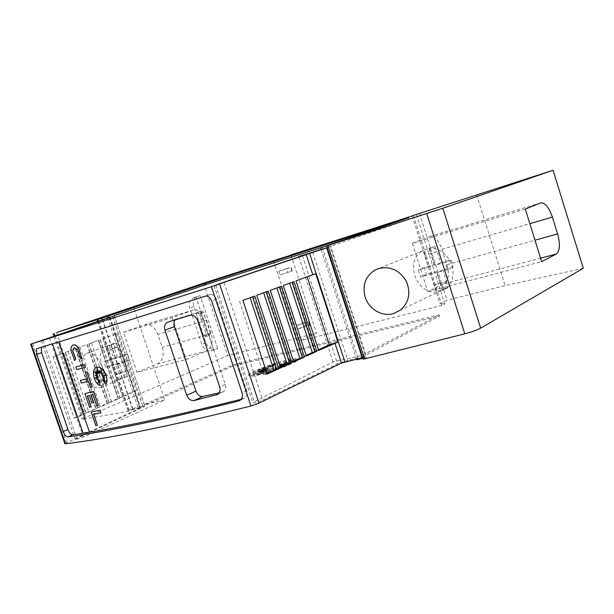 <?xml version="1.0" encoding="UTF-8"?>
<svg xmlns="http://www.w3.org/2000/svg" width="614" height="614" viewBox="0 0 614 614"><rect width="100%" height="100%" fill="white"/><g stroke="black" fill="none" stroke-linecap="round" stroke-linejoin="round"><path stroke-width="0.46" stroke-dasharray="3.07 2.3" d="M109.499 317.369L115.186 334.193L117.09 333.678L100.305 339.688L119.953 397.68L135.011 390.911L134.366 390.988L140.007 407.688L140.66 407.635L64.823 443.638M43.049 340.087L76.735 438.519L143.269 407.228L144.82 406.215L143.054 406.33L132.655 408.394L128.955 410.052L140.007 407.688M215.698 285.134L254.28 401.786L333.08 361.953L362.191 355.337L439.309 314.821L232.422 365.069L144.267 404.496L164.752 399.921L83.381 437.068L76.32 439.486L75.169 439.532L76.735 438.519M312.718 252.262L347.8 360.449L337.546 363.864L262.823 400.121L254.948 402.792L252.853 402.776L254.28 401.786M119.953 397.68L122.631 397.005L136.339 390.696L134.366 390.988L115.186 334.193L115.8 334.031L100.305 339.688M296.017 280.882L316.126 273.621M101.018 412.854L93.773 414.327M97.503 425.279L95.938 425.563L91.302 411.948M99.192 372.951L97.219 368.791M98.286 373.182L96.275 371.355M97.733 373.857L94.64 371.984M97.242 375.185L95.408 375.261M98.156 383.059L100.028 380.626M99.798 385.492C93.804 382.545 91.133 369.513 96.344 367.548L96.505 367.487M105.969 383.988L102.722 379.959M105.808 381.547L102.906 378.539M104.656 378.101L102.553 376.912L105.47 375.377L102.116 375.638L103.236 373.143M101.402 374.118L101.625 370.127M100.251 373.212L99.591 370.695M74.816 360.518L71.094 350.632C70.84 347.678 71.539 345.805 73.173 345.014L73.189 345.007M81.931 358.553L80.096 357.678L77.702 349.803L74.148 347.693M85.507 367.279L76.85 369.551L75.936 366.88M92.207 386.95L90.588 387.334L88.531 381.302L81.439 383.021L80.534 380.35M87.618 378.6L85.453 372.245M93.566 402.561L91.977 402.907L89.429 395.439L87.372 395.923M91.248 406.905L89.69 407.228L85.031 393.551M98.478 405.378L96.843 405.731L93.067 394.618L91.025 395.101M241.133 399.3L244.694 397.979C246.851 396.184 247.503 393.735 246.651 390.619L216.427 299.302C215.376 296.547 213.572 294.858 211.009 294.252L58.844 342.006M89.575 432.049L83.151 433.077L52.612 343.694L41.276 347.332M429.547 248.002L434.865 246.437L429.032 248.785C448.312 245.178 462.012 276.86 446.017 288.15L442.249 290.445L447.944 287.697L442.579 289.102L436.853 291.85L430.69 274.274L420.636 277.037L418.372 269.907L428.411 267.09L423.675 250.366L429.547 248.002L431.181 253.16L424.804 255.739M113.114 343.771L116.414 342.804L109.162 345.475C122.739 343.487 133.054 374.079 120.567 379.183L127.72 376.252L117.228 380.035L112.032 365.767L105.808 367.456L103.843 361.677L110.067 359.95L105.854 346.442L113.114 343.771L114.526 347.946L106.951 350.763M87.211 353.234C98.524 348.944 111.656 383.052 100.235 387.526L99.007 387.956C92.867 388.217 87.764 383.205 83.696 372.928C80.764 362.943 81.739 356.45 86.597 353.441L87.211 353.234M257.573 374.156C271.825 371.002 296.708 361.585 296.823 359.351C297.022 358.284 293.845 358.507 287.291 360.019C272.885 363.311 248.639 372.506 248.624 374.755C248.532 375.714 251.51 375.507 257.573 374.156M257.888 375.108C272.148 371.969 297.015 362.536 297.13 360.288C297.329 359.213 294.144 359.428 287.59 360.94C273.184 364.217 248.939 373.419 248.931 375.691C248.839 376.651 251.824 376.459 257.888 375.108M260.628 373.957C272.386 371.363 292.817 363.611 292.901 361.753L291.803 361.201L280.514 365.307L291.036 361.922L280.913 365.537L287.145 363.91L280.114 366.151L287.536 364.67L278.226 367.057L280.322 367.195L275.54 368.116L275.31 369.474L272.462 369.16L269.109 371.002L269.485 370.027L261.717 373.435L267.059 370.587L260.298 373.028L265.555 370.756L255.01 374.149L265.21 370.503L259.093 372.099L266.046 369.881L258.924 371.301L267.942 368.976L265.985 368.837L270.605 367.939L270.881 366.627L273.629 366.911L274.496 365.246C262.124 369.306 255.033 372.368 253.214 374.433C253.129 375.238 255.601 375.077 260.628 373.957M291.458 360.134L280.168 364.24L290.691 360.855L280.567 364.47L286.792 362.843L279.761 365.084L287.175 363.588L277.873 365.982L279.961 366.113L275.187 367.042L274.949 368.392L272.109 368.085L268.755 369.92L269.132 368.953L261.357 372.353L266.706 369.513L259.945 371.954L265.202 369.689L254.656 373.082L264.857 369.436L258.74 371.04L265.701 368.822L258.578 370.25L267.597 367.916L265.632 367.786L270.26 366.88L270.536 365.583L273.284 365.852L274.151 364.202C261.779 368.262 254.68 371.316 252.861 373.373C252.776 374.164 255.247 373.995 260.275 372.867C272.025 370.265 292.464 362.521 292.556 360.687L291.458 360.134L291.803 361.201M261.357 372.353L261.717 373.435M266.706 369.513L267.059 370.587M269.132 368.953L269.485 370.027M268.755 369.92L269.109 371.002M272.109 368.085L272.462 369.16M274.949 368.392L275.31 369.474M275.187 367.042L275.54 368.116M279.961 366.113L280.322 367.195M277.873 365.982L278.226 367.057M287.175 363.588L287.536 364.67M279.761 365.084L280.114 366.151M286.792 362.843L287.145 363.91M280.567 364.47L280.913 365.537M290.691 360.855L291.036 361.922M280.168 364.24L280.514 365.307M259.945 371.954L260.298 373.028M265.202 369.689L265.555 370.756M254.656 373.082L255.01 374.149M264.857 369.436L265.21 370.503M258.74 371.04L259.093 372.099M265.701 368.822L266.046 369.881M258.578 370.25L258.924 371.301M267.597 367.916L267.942 368.976M265.632 367.786L265.985 368.837M270.26 366.88L270.605 367.939M270.536 365.583L270.881 366.627M273.284 365.852L273.629 366.911M274.151 364.202L274.496 365.246M217.671 348.391L200.164 295.641L196.019 297.092L213.626 350.095L217.671 348.391L210.587 350.886C206.749 351.354 203.84 349.189 201.86 344.393L189.757 308.005C188.483 303.116 189.511 299.809 192.827 298.097L196.019 297.092M200.164 295.641L196.971 296.646C193.656 298.366 192.627 301.651 193.886 306.516L205.928 342.735C207.9 347.501 210.802 349.658 214.631 349.189M200.463 312.979L207.44 333.985L209.182 335.267L209.919 335.052L210.456 333.149L203.464 312.089L201.722 310.822L201.047 311.029L200.463 312.979L196.35 314.506L196.933 312.541L197.608 312.342L199.35 313.608L206.388 334.776L205.713 336.733L205.107 336.894L203.364 335.605L196.35 314.506M213.626 350.095L210.587 350.886M297.629 329.119L309.993 325.397C310.17 324.89 308.581 325.021 305.227 325.773L297.629 329.119L296.47 325.573L308.52 322.15L309.686 325.719M296.47 325.573L304.083 322.266L305.227 325.773M304.083 322.266C307.437 321.498 309.019 321.352 308.834 321.843L308.52 322.15M279.938 274.949L292.264 270.997L279.938 274.949L278.771 271.388L290.737 267.581L291.911 271.173M278.771 271.388L286.592 268.625L287.743 272.156M286.592 268.625L290.737 267.581M273.522 260.781L299.693 340.885L316.463 333.21L227.641 355.621L85.622 417.405L82.284 419.362L128.119 411.464L132.724 409.592L138.28 408.502L232.767 366.097L439.693 316.041L356.872 359.75M291.036 255.117L316.463 333.21M136.922 372.284L157.399 363.895C162.702 360.825 164.314 355.291 162.234 347.294L157.921 334.415C154.928 327.078 150.545 323.847 144.766 324.714L123.46 332.374L136.922 372.284L186.288 359.535L206.542 351.054L157.399 363.895M123.46 332.374L172.304 317.676L193.418 310.024C199.151 309.21 203.556 312.649 206.634 320.331L211.109 333.816C213.296 342.182 211.776 347.923 206.542 351.054M172.304 317.676L186.288 359.535M412.393 243.228L429.854 236.543C434.697 236.121 438.734 240.366 441.988 249.269L446.885 264.757C449.425 274.304 448.596 280.621 444.406 283.699L427.774 291.558L412.393 243.228L525.308 209.075M427.774 291.558L541.648 261.664M116.414 342.804L117.834 346.994L110.589 349.704L114.05 358.845L120.398 357.087L122.378 362.966L116.023 364.685L120.567 379.183M109.162 345.475L110.589 349.704M122.378 362.966L129.577 360.134L127.605 354.301L121.265 356.066L117.834 346.994M118.172 346.91L110.927 349.619M121.265 356.066L114.05 358.845M127.605 354.301L120.398 357.087M129.577 360.134L123.222 361.861L116.023 364.685M118.817 374.01L126.315 371.017L123.222 361.861M126.315 371.017L119.147 373.911M125.985 371.117L127.72 376.252M110.067 359.95L117.282 357.179L103.843 361.677M117.282 357.179L114.204 348.054M114.526 347.946L107.281 350.655M115.148 374.954L122.654 371.992L124.381 377.103M122.654 371.992L115.478 374.885M122.316 372.069L119.239 362.951L112.032 365.767M119.239 362.951L105.808 367.456M111.065 358.906L113.007 364.639M117.228 380.035C103.812 381.455 93.819 352.029 105.854 346.442M434.865 246.437L436.508 251.61L430.69 254.019L431.228 253.874L434.85 265.279L445.142 262.393L447.445 269.669L437.137 272.501L442.249 290.445M429.032 248.785L430.69 254.019M447.445 269.669L453.14 267.098L450.86 259.891L440.629 262.769L437.045 251.471L436.508 251.61M437.045 251.471L431.228 253.874M440.629 262.769L434.85 265.279M450.86 259.891L445.142 262.393M453.14 267.098L442.894 269.922L437.137 272.501M440.215 284.059L446.47 281.212L442.894 269.922M446.47 281.212L440.752 283.898M445.941 281.365L447.944 287.697M428.411 267.09L434.221 264.573L424.236 267.382L418.372 269.907M434.221 264.573L430.652 253.329M431.181 253.16L425.333 255.57M434.29 285.617L440.576 282.801L442.579 289.102M440.576 282.801L434.835 285.487M440.038 282.924L436.477 271.687L430.69 274.274M436.477 271.687L426.477 274.443L420.636 277.037M424.236 267.382L426.477 274.443M436.853 291.85C415.954 294.873 404.066 259.776 422.977 250.719L423.675 250.366M52.612 343.694L58.721 342.044M211.009 294.252L206.227 295.933M36.51 348.76L41.384 347.079M321.199 249.537L356.427 358.361L347.8 360.449M175.266 319.817L176.924 318.766L196.119 313.033C199.22 312.549 201.592 314.276 203.234 318.221L225.223 384.433C226.121 387.595 225.637 389.959 223.765 391.532L219.229 392.837M306.14 355.406L303.024 356.834L306.363 356.097M293.454 361.209L290.315 362.644L293.684 361.915M280.383 367.187L277.229 368.63L280.621 367.909M266.929 373.343L263.751 374.801L267.167 374.079M74.048 418.096L84.325 413.521L63.672 352.996L53.103 356.834L74.048 418.096L76.834 417.413L85.83 413.399L84.325 413.521M86.014 412.777L95.914 408.371L75.583 348.668L65.399 352.367L86.014 412.777L88.769 412.094L97.519 408.195L95.914 408.371M97.641 407.604L107.204 403.352L87.196 344.446L77.364 348.023L97.641 407.604L100.374 406.921L108.87 403.137L107.204 403.352M108.947 402.577L118.226 398.448L98.532 340.333L88.992 343.794L108.947 402.577L111.656 401.894L119.922 398.21L118.226 398.448M318.466 349.765L315.373 351.185L318.689 350.44M88.992 343.794L98.532 340.333M77.364 348.023L87.196 344.446M65.399 352.367L75.583 348.668M53.103 356.834L63.672 352.996M242.898 300.399L252.584 296.838M254.825 296.017L252.554 296.762M256.775 295.303L266.161 291.85M268.241 291.09L266.138 291.773M270.244 290.353L279.355 287.007M281.304 286.285L279.332 286.93M283.323 285.548L292.149 282.302M294.029 281.611L292.126 282.233M292.771 281.841L315.373 351.185M280.038 286.515L303.024 356.834M266.936 291.32L290.315 362.644M253.444 296.278L277.229 368.63M239.552 301.374L263.751 374.801M55.851 356.005L76.834 417.413M65.099 352.636L85.83 413.399M68.123 351.538L88.769 412.094M77.118 348.268L97.519 408.195M80.058 347.202L100.374 406.921M88.8 344.024L108.87 403.137M91.663 342.98L111.656 401.894M100.166 339.887L119.922 398.21M102.945 338.882L122.631 397.005M362.767 357.632L365.637 356.12L356.427 358.361L356.688 359.182M327.193 247.611L330.255 246.621L365.637 356.12M330.255 246.621L327.208 247.672M223.957 282.409L262.823 400.121M298.903 256.852L333.08 361.953M321.153 249.407L327.3 247.434L362.191 355.337M134.266 309.226L164.752 399.921M144.267 404.496L114.396 315.964M49.504 337.953L83.381 437.068M112.462 316.333L142.862 406.376M102.584 319.472L132.655 408.394M98.808 320.999L128.955 410.052M324.384 246.536L408.955 219.336L327.3 247.434M362.974 358.277L366.65 357.386L363.265 359.175M330.248 244.71L366.65 357.386M439.309 314.821L439.693 316.041M408.479 217.832L408.955 219.336M232.422 365.069L232.767 366.097M583.3 268.28L505.099 285.61L446.969 300.277L440.023 303.769L444.797 303.953L441.95 305.396L299.693 340.885M476.648 194.822L505.099 285.61M419.4 213.342L446.969 300.277M412.132 215.959L440.023 303.769M416.415 214.524L444.797 303.953M413.422 215.545L441.95 305.396M203.625 283.161L227.641 355.621M97.626 321.398L128.119 411.464M98.486 321.107L129.001 411.265M102.277 319.579L132.724 409.592M107.65 317.86L138.28 408.502M112.654 316.548L143.269 407.228M115.685 334.246L135.011 391.486M203.464 312.089L199.35 313.608M210.456 333.149L206.388 334.776M209.788 335.098L205.713 336.733M209.182 335.267L205.107 336.894M207.44 333.985L203.364 335.605M201.123 311.006L197.01 312.518M201.722 310.822L197.608 312.342M193.886 306.516L189.757 308.005M205.928 342.735L201.86 344.393M197.163 296.585L193.019 298.028M211.109 333.816L162.234 347.294M206.634 320.331L157.921 334.415M192.95 310.177L144.29 324.867M429.493 236.666L540.489 202.973M441.988 249.269L529.844 223.673M446.885 264.757L534.978 240.197M444.406 283.699L540.566 258.195M225.223 384.433L219.712 387.02M203.234 318.221L197.547 320.37M222.414 392.131L217.932 394.265M176.924 318.766L167.975 322.043M196.119 313.033L189.672 315.404M115.547 334.085L134.735 390.895M63.649 353.058L84.348 413.706M75.66 348.691L96.022 408.51M87.334 344.446L107.373 403.452M98.7 340.317L118.433 398.532M109.522 317.361L115.232 334.262M134.474 391.225L140.138 407.98M32.626 343.495L66.581 442.502M216.427 299.302L211.669 301.013M246.651 390.619L242.093 392.853M242.806 398.877L240.312 400.113M302.387 255.662L337.546 363.864M322.135 247.304L358.284 359.006M56.649 332.496L85.622 417.405M55.045 335.873L83.558 419.377M109.238 317.361L139.792 407.819M114.373 315.972L144.82 406.215M41.307 340.624L75.169 439.532M214.094 285.617L252.853 402.776M117.09 333.678L136.339 390.696M446.017 288.15L400.643 310.009M127.597 376.313L100.243 387.526M296.823 359.351L297.13 360.288M292.556 360.687L292.901 361.753M252.861 373.373L253.214 374.433M248.624 374.755L248.931 375.691M209.919 335.052L205.851 336.679M201.047 311.029L196.933 312.541M196.971 296.646L192.827 298.097M308.834 321.843L309.993 325.397M291.097 267.412L292.264 270.997M193.418 310.024L144.766 324.714M429.854 236.543L540.658 202.912M113.966 343.364L86.597 353.441M422.977 250.719L379.153 268.372M223.765 391.532L217.747 394.403M176.571 318.889L167.914 322.058M63.357 353.127L84.041 413.721M75.361 348.767L95.707 408.525M87.034 344.523L107.059 403.467M98.393 340.394L118.103 398.555M110.098 317.154L115.8 334.031M244.694 397.979L240.143 400.251M135.011 390.911L140.66 407.635M53.909 336.257L82.284 419.362"/><path stroke-width="0.92" d="M109.499 317.369L43.049 340.087M114.396 315.964L43.026 340.018M326.648 245.938L327.953 245.523L364.593 358.875L363.265 359.175L326.648 245.938L330.248 244.71L320.638 247.81L321.199 249.537L215.698 285.134M312.764 274.727L316.21 273.591L338.36 341.852L318.689 350.44L296.017 280.882L312.764 274.727L306.179 254.457L309.633 253.313L316.126 273.621M306.179 254.457L211.431 286.692L30.7 344.178L64.831 443.669L65.475 443.722C84.341 441.581 109.2 437.437 140.069 431.297C171.153 425.088 208.108 416.66 250.926 406.015L258.962 403.183L341.438 363.058L362.767 357.632M105.048 327.769L206.227 295.933C208.806 296.547 210.617 298.243 211.669 301.013L242.093 392.853C242.952 395.976 242.3 398.448 240.143 400.251L238.247 401.142C199.742 410.774 166.248 418.533 137.751 424.435C109.407 430.284 86.167 434.436 68.016 436.876C66.197 436.784 64.6 435.011 63.242 431.565L36.771 354.385L36.51 348.76L105.048 327.769M109.492 317.338L30.7 344.178M344.868 361.915L338.36 341.852L329.296 344.815L318.466 349.765M93.773 414.327L97.396 425.325L95.822 425.609L91.187 412.002L99.99 410.213L100.903 412.9L93.65 414.358L97.396 425.325M91.187 412.002L100.097 410.16L100.903 412.9M97.219 368.791L98.286 373.182L95.945 371.017L97.618 373.903L94.318 371.777L97.127 375.231L95.239 375.269L97.38 376.858L94.901 378.186L97.68 378.14L96.835 379.782L98.631 379.659L98.01 383.251L99.913 380.672L99.683 385.538C93.689 382.591 91.018 369.559 96.229 367.594L96.828 367.379C102.438 365.361 109.568 378.416 105.854 384.042L102.607 380.005L106.038 381.77L102.791 378.585L104.679 378.109L102.438 376.958L105.355 375.423L102.001 375.684L103.121 373.189L101.287 374.164L101.648 369.858L100.136 373.258L99.537 370.419L99.077 372.997L96.935 368.154L98.171 373.228M96.275 371.355L97.618 373.903M94.64 371.984L97.127 375.231M95.408 375.261L97.496 376.812L95.016 378.14L97.795 378.094L96.951 379.736L98.747 379.613L98.156 383.059M99.913 380.672L99.683 385.538M96.505 367.487L96.951 367.333C102.553 365.315 109.683 378.37 105.969 383.988L105.854 384.042M102.607 380.005L105.808 381.547M102.791 378.585L104.656 378.101M101.625 370.127L100.136 373.258M99.591 370.695L99.077 372.997M73.189 345.007L73.365 344.953C75.246 344.561 77.072 345.705 78.845 348.384L81.815 358.599L79.981 357.716L77.587 349.842L74.164 347.693L72.736 351.246L75.629 358.921L74.701 360.556L70.978 350.671C70.725 347.716 71.416 345.843 73.058 345.053L73.243 344.991C75.131 344.6 76.957 345.743 78.73 348.422L81.815 358.599M74.033 347.739L72.851 351.2L75.745 358.883L74.701 360.556M75.821 366.919L84.586 364.57L85.392 367.318L76.735 369.597L75.821 366.919L84.471 364.616L85.392 367.318M80.419 380.396L87.495 378.631L85.338 372.291L86.942 371.877L92.092 386.997L90.473 387.38L88.416 381.348L81.324 383.067L80.419 380.396L87.503 378.646M85.338 372.291L87.058 371.831L92.092 386.997M87.495 395.892L91.248 406.905L89.575 407.274L84.916 393.597L93.658 391.602L98.363 405.432L96.736 405.777L92.952 394.664L90.903 395.132L93.451 402.615L91.862 402.953L89.314 395.485L87.372 395.923L91.133 406.952M84.916 393.597L93.773 391.555L98.363 405.432M91.025 395.101L93.451 402.615M58.844 342.006L89.46 432.102L83.043 433.131L52.558 343.924M41.276 347.332L41.629 352.682L67.947 429.493C69.305 432.924 70.894 434.681 72.721 434.773C90.926 432.271 114.189 428.088 142.509 422.202C170.569 416.361 203.441 408.724 241.133 399.3M378.861 268.456C390.182 265.969 399.254 270.083 406.077 280.79C411.035 292.325 409.223 302.065 400.643 310.009L393.351 313.654C382.092 316.97 368.791 309.088 365.161 297.053C362.13 285.203 365.445 276.177 375.108 269.999L378.861 268.456M97.626 321.398L97.066 319.748L56.649 332.496L203.625 283.161L291.036 255.117M290.967 254.902L412.132 215.959M525.308 209.075L540.811 202.866C545.163 202.681 549.023 207.425 552.4 217.103L557.596 233.896C560.359 244.226 559.93 250.942 556.299 254.027L541.648 261.664L525.308 209.075M58.721 342.044L89.46 432.102M219.229 392.837L202.85 396.452C199.811 396.705 197.501 394.917 195.92 391.087L174.391 326.64C173.555 323.839 173.846 321.559 175.266 319.817M197.547 320.37L219.712 387.02C220.587 390.22 219.935 392.676 217.747 394.395L194.216 400.52C190.877 400.904 188.398 399.169 186.763 395.309L164.959 330.171C163.961 326.364 164.836 323.701 167.584 322.181L189.672 315.404C193.195 314.752 195.82 316.402 197.547 320.37M103.121 373.189L101.287 374.164M316.755 351.331L306.363 356.097L283.323 285.548L294.029 281.611L316.755 351.331L312.334 352.574L306.14 355.406M304.414 356.995L293.684 361.915L270.244 290.353L281.304 286.285L304.414 356.995L299.893 358.261L293.454 361.209M291.742 362.805L280.621 367.909L256.775 295.303L268.241 291.09L291.742 362.805L287.091 364.117L280.383 367.187M278.733 368.776L267.167 374.079L242.898 300.399L254.825 296.017L278.733 368.776L273.913 370.15L266.929 373.343M289.701 283.2L312.334 352.574M276.883 287.912L299.893 358.261M263.69 292.763L287.091 364.117M250.098 297.752L273.913 370.15M327.208 247.672L326.679 247.849L362.26 357.893M326.679 247.849L309.633 253.313M215.667 285.042L298.903 256.852M298.803 256.56L321.153 249.407M321.199 249.537L327.193 247.611M114.281 315.619L205.79 284.673L324.384 246.536M356.688 359.182L356.872 359.75L362.974 358.277M320.638 247.81L408.479 217.832L205.368 283.407L205.79 284.673M364.593 358.875L464.798 333.832C471.798 331.959 477.093 330.071 480.67 328.152L583.3 268.28L553.076 170.255L442.824 208.253L327.953 245.523M412.094 215.829L553.076 170.255M97.066 319.748L97.925 319.472L98.486 321.107M97.925 319.472L101.801 318.167L102.277 319.579M205.368 283.407L107.174 316.448L107.65 317.86M107.174 316.448L101.801 318.167M211.431 286.692L250.926 406.015M334.929 342.996L341.438 363.058M315.734 273.737L337.877 341.967M529.844 223.673L552.4 217.103M534.978 240.197L557.596 233.896M540.566 258.195L556.299 254.027M217.932 394.265L216.205 395.094M202.85 396.452L194.216 400.52M195.92 391.087L186.763 395.309M174.391 326.64L164.959 330.171M307.177 276.784L329.296 344.815M292.149 282.302L314.859 351.937M279.355 287.007L302.441 357.624M266.161 291.85L289.647 363.48M252.584 296.838L276.477 369.513M219.574 284.006L258.962 403.183M240.312 400.113L238.247 401.142M72.721 434.773L68.016 436.876M67.947 429.493L63.242 431.565M41.629 352.682L36.771 354.385M31.276 344.009L65.475 443.722M426.715 213.58L464.798 333.832M442.824 208.253L480.67 328.152M54.193 333.387L55.045 335.873M108.755 315.918L109.238 317.361M379.153 268.372L375.108 269.999M53.042 333.74L53.909 336.257"/></g></svg>
